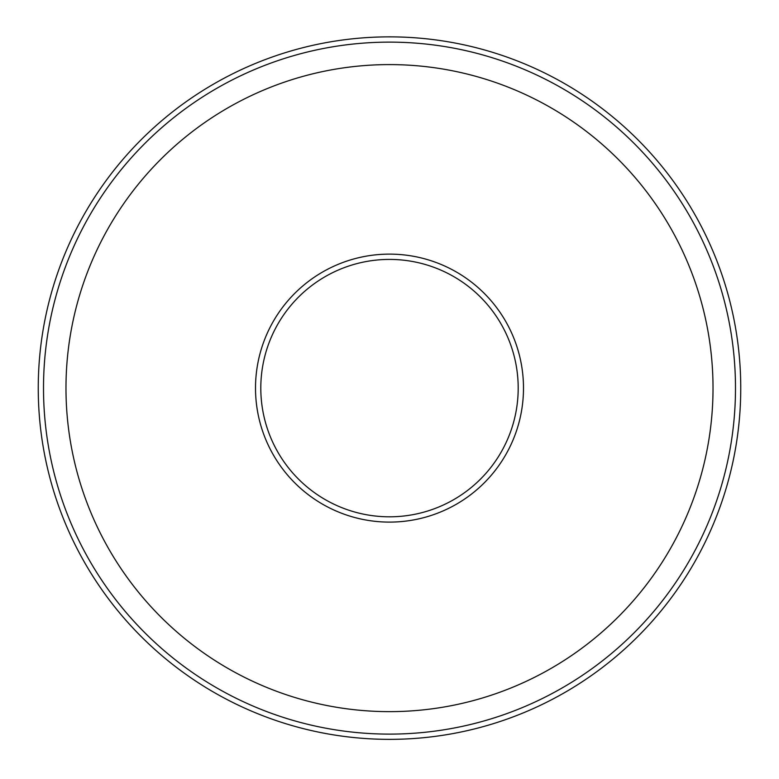 <?xml version="1.0" encoding="UTF-8"?>
<svg xmlns="http://www.w3.org/2000/svg" width="779" height="779" viewBox="0 0 779 779"><rect width="100%" height="100%" fill="white"/><g stroke="black" fill="none" stroke-linecap="round" stroke-linejoin="round"><path stroke-width="1.17" d="M389.5 516.808A128.691 128.691 0 0 0 500.955 323.772A128.691 128.691 0 0 0 278.045 323.772A128.691 128.691 0 0 0 389.5 516.808M389.5 522.105A133.998 133.998 0 0 0 505.542 321.114A133.998 133.998 0 0 0 273.458 321.114A133.998 133.998 0 0 0 389.5 522.105M389.5 734.11A346.003 346.003 0 0 0 689.142 215.121A346.003 346.003 0 0 0 89.858 215.121A346.003 346.003 0 0 0 389.5 734.11M389.5 711.636A323.519 323.519 0 0 0 669.677 226.358A323.519 323.519 0 0 0 109.323 226.358A323.519 323.519 0 0 0 389.5 711.636M389.5 739.359A351.241 351.241 0 0 0 693.69 212.492A351.241 351.241 0 0 0 85.31 212.492A351.241 351.241 0 0 0 389.5 739.359"/></g></svg>
